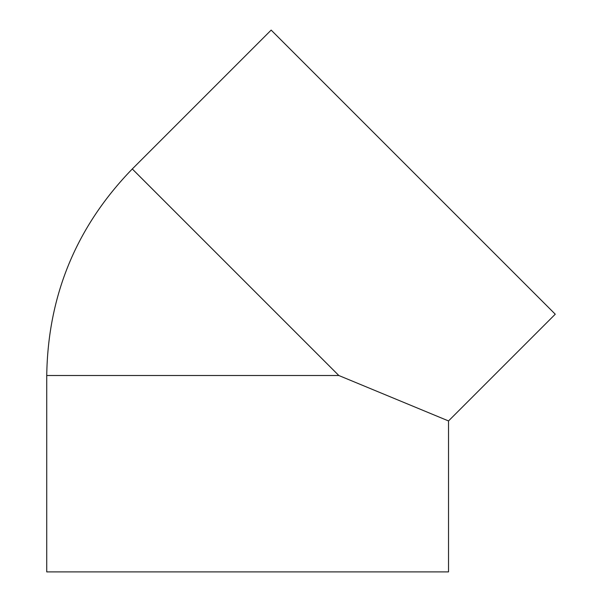 <?xml version="1.0" encoding="UTF-8"?>
<svg xmlns="http://www.w3.org/2000/svg" width="602" height="602" viewBox="0 0 602 602"><rect width="100%" height="100%" fill="white"/><g stroke="black" fill="none" stroke-linecap="round" stroke-linejoin="round"><path stroke-width="0.9" d="M448.52 420.941L448.52 571.9L46.738 571.9L46.738 375.513C47.919 295.341 76.431 226.495 132.29 168.966L338.828 375.513L448.52 420.941L555.262 314.206L271.156 30.1L132.29 168.966M338.828 375.513L46.738 375.513"/></g></svg>
